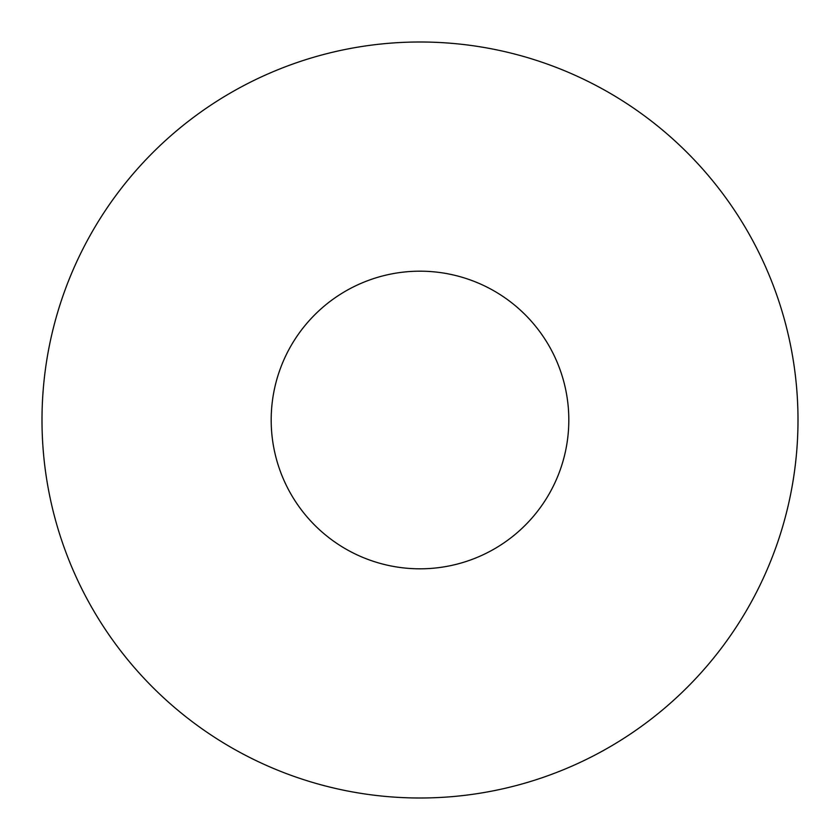 <?xml version="1.0" encoding="UTF-8"?>
<svg xmlns="http://www.w3.org/2000/svg" width="840" height="840" viewBox="0 0 840 840"><rect width="100%" height="100%" fill="white"/><g stroke="black" fill="none" stroke-linecap="round" stroke-linejoin="round"><path stroke-width="1.26" d="M798 420A378 378 0 0 1 420 798A378 378 0 0 1 42 420A378 378 0 0 1 420 42A378 378 0 0 1 798 420M271.183 420A148.816 148.816 0 0 1 420 271.183A148.816 148.816 0 0 1 568.817 420A148.816 148.816 0 0 1 420 568.817A148.816 148.816 0 0 1 271.183 420"/></g></svg>
